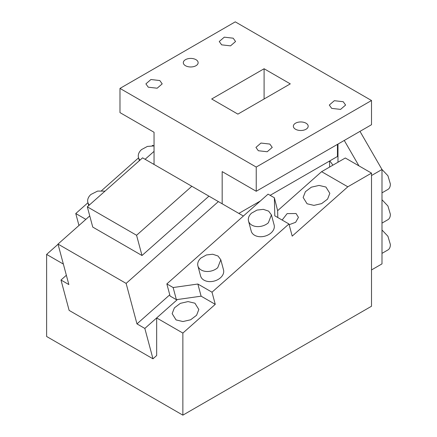 <?xml version="1.0" encoding="UTF-8"?>
<svg xmlns="http://www.w3.org/2000/svg" width="437" height="437" viewBox="0 0 437 437"><rect width="100%" height="100%" fill="white"/><g stroke="black" fill="none" stroke-linecap="round" stroke-linejoin="round"><path stroke-width="0.66" d="M321.616 171.675L277.637 210.672L274.365 197.77L268.078 194.143L166.847 283.908L173.134 287.535L197.857 284.028L212.005 292.195L288.944 223.973L292.195 236.122L347.814 186.801L321.616 171.675L345.312 157.992L371.51 173.118L347.814 186.801M166.847 283.908L170.102 296.057L176.39 299.684L177.417 299.536L144.833 328.433L136.972 323.893L126.124 283.4L218.38 201.594L208.946 196.153L141.998 255.514L136.573 235.27L191.832 186.271L142.577 157.833L87.318 206.832L136.573 235.27M344.263 140.446L358.935 165.858M337.976 162.225L337.976 144.073M63.36 264.074L46.622 254.41L46.622 336.49L182.868 415.15L182.868 333.07L156.665 317.939L156.665 355.527L152.972 358.804L144.833 328.433M156.665 317.939L177.417 299.536L201.113 296.171L197.857 284.028M46.622 254.41L58.055 244.272M87.952 202.724L75.765 213.535L78.966 225.487M153.644 145.86L152.699 145.313L152.191 145.761M138.567 157.844L101.575 190.647M75.765 213.535L85.865 219.369M105.022 191.133L97.62 191.084L90.929 194.465A11.859 8.385 -15 0 0 87.859 202.375A11.859 8.385 -15 0 0 89.35 205.024M154.048 145.914L147.373 146.433L141.544 149.58A11.859 8.385 -15 0 0 138.474 157.489A11.859 8.385 -15 0 0 139.966 160.144M176.056 319.928L172.151 313.629L174.39 307.867L180.344 303.349L188.047 301.585L194.918 303.202L198.824 309.5L196.584 315.263L190.63 319.78L182.928 321.545L176.056 319.928M182.868 333.07L215.261 304.343L201.113 296.171M215.261 304.343L212.005 292.195M182.868 415.15L371.51 306.239L371.51 173.118M288.944 223.973L274.797 215.802L274.365 197.77M248.516 221.024L251.231 231.146A11.859 8.385 -15 0 0 259.343 236.679A11.859 8.385 -15 0 0 271.066 232.921A11.859 8.385 -15 0 0 274.136 225.011L271.421 214.884L268.624 211.126L263.309 209.35L257.016 210.088L251.586 213.114A11.859 8.385 -15 0 0 248.516 221.024A11.859 8.385 -15 0 0 256.634 226.557A11.859 8.385 -15 0 0 268.351 222.794L271.421 214.884M197.901 265.909L200.61 276.031A11.859 8.385 -15 0 0 208.728 281.565A11.859 8.385 -15 0 0 220.45 277.801A11.859 8.385 -15 0 0 223.52 269.891L220.805 259.769L218.008 256.006L212.693 254.236L206.401 254.968L200.971 257.999A11.859 8.385 -15 0 0 197.901 265.909A11.859 8.385 -15 0 0 206.018 271.443A11.859 8.385 -15 0 0 217.735 267.679L220.805 259.769M176.39 299.684L173.134 287.535M277.637 210.672L277.801 217.539M307.058 203.762L303.152 197.458L305.392 191.696L311.346 187.183L319.054 185.419L325.92 187.036L329.831 193.334L327.592 199.097L321.632 203.609L313.93 205.379L307.058 203.762M282.138 220.046L287.142 213.611L296.057 213.518L298.444 217.369L295.636 222.307L289.141 224.716M371.51 269.935L381.993 263.882L381.993 169.49L371.51 175.537M329.711 160.947A14.82 8.56 60 0 1 332.808 165.208M381.993 229.999L387.919 236.253L390.378 244.518A11.859 6.845 60 0 1 387.919 249.948L381.993 253.367M381.993 199.742L387.919 206.002L390.378 214.267A11.859 6.845 60 0 1 387.919 219.691L381.993 223.116M359.984 131.368L381.993 169.49L387.919 175.745L390.378 184.01A11.859 6.845 60 0 1 387.919 189.44L381.993 192.859M89.754 215.916L58.001 244.075L68.849 284.563L60.994 280.03L69.128 310.396L152.972 358.804M191.832 186.271L208.946 196.153M218.38 201.594L243.387 216.036M141.998 255.514L92.742 227.076L87.318 206.832M58.001 244.075L126.124 283.4M169.769 294.817L136.972 323.893M66.358 275.266L60.994 280.03M264.09 68.746L290.288 83.871L237.886 114.123L211.688 98.997L264.09 68.746L264.09 98.997M371.51 100.51L235.27 21.85L119.984 88.411L256.229 167.065L371.51 100.51L371.51 124.714L256.229 191.269L222.171 171.604L222.171 203.784L238.842 213.409L260.343 200.998L238.842 213.409M331.688 108.376L329.301 105.049L334.332 100.701L343.214 101.717L345.601 105.049L340.57 109.397L331.688 108.376M221.646 44.842L219.254 41.515L224.29 37.167L233.172 38.188L235.559 41.515L230.528 45.863L221.646 44.842M159.811 80.545L162.198 83.871L157.167 88.219L148.28 87.198L145.892 83.871L150.929 79.523L159.811 80.545M269.853 144.073L272.24 147.4L267.209 151.748L258.327 150.732L255.94 147.4L260.971 143.052L269.853 144.073M185.485 65.719A7.413 4.277 0 0 0 193.564 66.642A7.413 4.277 0 0 0 198.136 62.693A7.413 4.277 0 0 0 195.967 59.667A7.413 4.277 0 0 0 187.894 58.738A7.413 4.277 0 0 0 183.316 62.693A7.413 4.277 0 0 0 185.485 65.719M295.532 129.248A7.413 4.277 0 0 0 303.606 130.177A7.413 4.277 0 0 0 308.183 126.227A7.413 4.277 0 0 0 306.009 123.201A7.413 4.277 0 0 0 297.936 122.273A7.413 4.277 0 0 0 293.358 126.227A7.413 4.277 0 0 0 295.532 129.248M256.229 191.269L256.229 167.065M329.591 167.071L329.591 161.018L270.148 195.334L337.451 156.479L337.451 144.379M154.048 164.454L154.048 132.274L119.984 112.609L119.984 88.411M154.048 151.36L145.106 159.292M154.048 163.635L153.485 164.132M88.716 205.587L87.859 202.375M139.332 160.707L138.474 157.489"/></g></svg>
